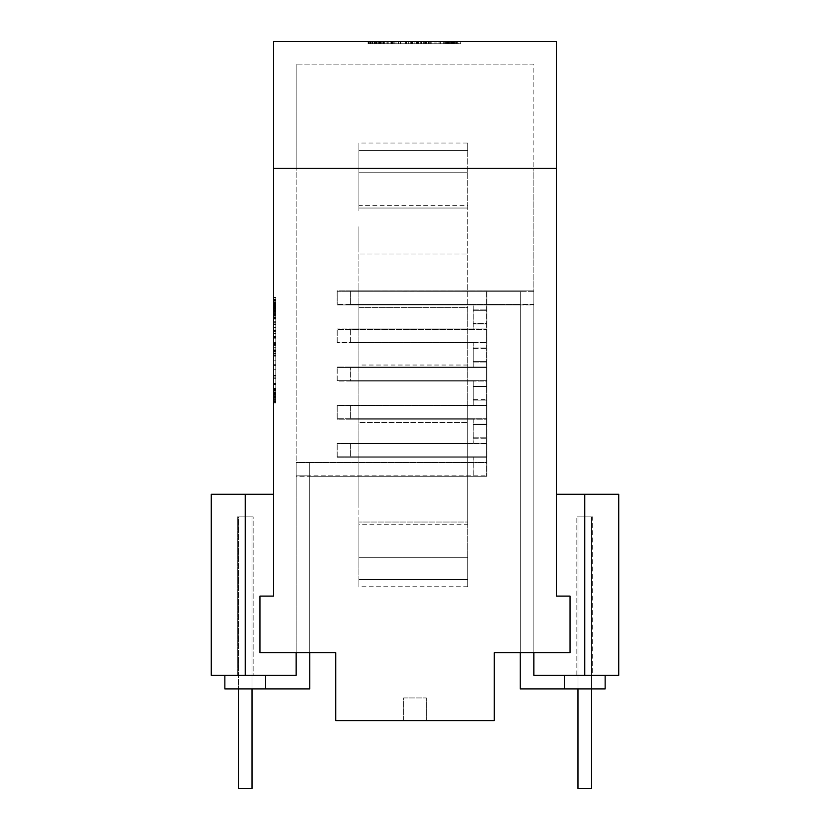 <?xml version="1.0" encoding="UTF-8"?>
<svg xmlns="http://www.w3.org/2000/svg" width="830" height="830" viewBox="0 0 830 830"><rect width="100%" height="100%" fill="white"/><g stroke="black" fill="none" stroke-linecap="round" stroke-linejoin="round"><path stroke-width="0.62" stroke-dasharray="4.15 3.11" d="M556.474 494.224L556.474 596.096L556.474 494.224L556.474 596.096L556.474 494.224L584.777 494.224L556.474 494.224L584.777 494.224L556.474 494.224L584.777 494.224L556.474 494.224L556.474 596.096L556.474 494.224L556.474 596.096L570.054 596.096L570.054 652.681L494.224 652.681L570.054 652.681L533.846 652.681L533.846 675.319L618.724 675.319L608.784 675.319L618.724 675.319L618.724 494.224L618.724 675.319L614.179 675.319L618.724 675.319L617.572 675.319L618.724 675.319L618.724 494.224L556.474 494.224L556.474 596.096L570.054 596.096L570.054 652.681L533.846 652.681L570.054 652.681L533.846 652.681L533.846 675.319L533.846 290.884L533.846 304.465L520.254 304.465L520.254 290.884L520.254 652.681L570.054 652.681L570.054 596.096L556.474 596.096L556.474 168.262L273.526 168.262L273.526 41.5L556.474 41.5L556.474 168.262M584.777 494.224L584.777 675.319L584.777 494.224L584.777 675.319L584.777 494.224L584.777 675.319L584.777 494.224L584.777 675.319L576.85 675.319L608.784 675.319L533.846 675.319L605.143 675.319L533.846 675.319L564.4 675.319L564.4 688.9L520.254 688.9L520.254 291.32L533.846 291.32L533.846 304.901L520.254 304.901L520.254 291.32L337.208 291.299L337.208 304.901L337.208 291.299L486.847 291.299L350.81 291.299L350.81 304.901L350.81 291.299L533.846 291.32L533.846 675.319L533.846 304.901L337.208 304.901L520.254 304.901L520.254 688.9L520.254 304.465L337.053 304.465L473.09 304.465L473.09 323.513L486.691 323.513L486.691 342.551L337.053 342.551L473.09 342.551L473.09 367.047L350.654 367.047L486.691 367.047L486.691 418.735L337.053 418.735L473.09 418.735L473.09 443.22L350.654 443.22L486.691 443.22L486.691 462.269L296.154 462.269L296.154 475.87L309.746 475.87L309.746 688.9L224.857 688.9L309.746 688.9L309.746 476.296L486.847 476.296L486.847 443.656L337.208 443.656L473.245 443.656L473.245 419.171L350.81 419.171L350.81 405.559L486.847 405.559L486.847 424.607L473.245 424.607L486.847 424.607L486.847 457.257L486.847 405.559L337.208 405.559L473.245 405.559L473.245 381.074L350.81 381.074L350.81 367.472L350.81 381.074L486.847 381.074L486.847 329.386L350.81 329.386L350.81 342.987L350.81 329.386L473.245 329.386L473.245 304.901L473.245 310.337L486.847 310.337L486.847 291.299L486.847 323.939L473.245 323.939L486.847 323.939L486.847 342.987L486.847 310.337L473.245 310.337L473.245 329.386L337.208 329.386L337.208 342.987L486.847 342.987L337.208 342.987L337.208 329.386L486.847 329.386L486.847 381.074L337.208 381.074L337.208 367.472L337.208 381.074L473.245 381.074L473.245 400.122L486.847 400.122L486.847 367.472L350.81 367.472L473.245 367.472L473.245 362.036L486.847 362.036L473.245 362.036L473.245 342.987L473.245 348.434L486.847 348.434L473.245 348.434L473.245 367.472L337.208 367.472L486.847 367.472L486.847 386.521L473.245 386.521L486.847 386.521L486.847 419.171L486.847 400.122L473.245 400.122L473.245 405.559L350.81 405.559L350.81 419.171L486.847 419.171L337.208 419.171L337.208 405.559L337.208 419.171L473.245 419.171L473.245 438.209L486.847 438.209L473.245 438.209L473.245 443.656L350.81 443.656L350.81 457.257L350.81 443.656L486.847 443.656L486.847 462.694L296.154 462.694L296.154 476.296L309.746 476.296L309.746 462.694L309.746 688.9L224.857 688.9L224.857 675.319L296.154 675.319L224.857 675.319L224.857 688.9L224.857 675.319L296.154 675.319L296.154 476.296L486.847 476.296L486.847 462.694L473.245 462.694L473.245 457.257L337.208 457.257L486.847 457.257L350.81 457.257L473.245 457.257L473.245 476.296L473.245 462.694L296.154 462.694L296.154 675.319L296.154 462.269L309.746 462.269L309.746 475.87L486.691 475.87L296.154 475.87L296.154 675.319L296.154 168.262L533.846 168.262L296.154 168.262L296.154 64.138L296.154 652.681L259.946 652.681L259.946 596.096L273.526 596.096L273.526 168.262M533.846 652.681L533.846 675.319L533.846 652.681L533.846 675.319L584.777 675.319L533.846 675.319L584.777 675.319L533.846 675.319L533.846 652.681L570.054 652.681L570.054 596.096L556.474 596.096L570.054 596.096L556.474 596.096L570.054 596.096L570.054 652.681L570.054 596.096L570.054 652.681L570.054 596.096L556.474 596.096L570.054 596.096L570.054 652.681L533.846 652.681L533.846 168.262L533.846 675.319L533.846 304.465L350.654 304.465L473.09 304.465L473.09 328.95L337.053 328.95L486.691 328.95L486.691 380.648L337.053 380.648L473.09 380.648L473.09 399.687L486.691 399.687L473.09 399.687L473.09 405.133L350.654 405.133L486.691 405.133L486.691 424.172L473.09 424.172L486.691 424.172L486.691 456.822L350.654 456.822L473.09 456.822L473.09 475.87L473.09 456.822L337.053 456.822L337.053 443.22L486.691 443.22L486.691 475.87L486.691 462.269L309.746 462.269L309.746 652.681L296.154 652.681L296.154 675.319L296.154 652.681L296.154 675.319L228.25 675.319L296.154 675.319L243.18 675.319L296.154 675.319L296.154 652.681L296.154 675.319L221.216 675.319L253.15 675.319L253.15 516.862L245.224 516.862L253.15 516.862L253.15 675.319L211.276 675.319L221.216 675.319L211.276 675.319L215.821 675.319L211.276 675.319L212.428 675.319L211.276 675.319L211.276 494.224L245.224 494.224L211.276 494.224L212.428 494.224L211.276 494.224L211.276 675.319L211.276 494.224L273.526 494.224L245.224 494.224L273.526 494.224L273.526 596.096L259.946 596.096L273.526 596.096L259.946 596.096L259.946 652.681L259.946 596.096L273.526 596.096L273.526 494.224L273.526 596.096L259.946 596.096L259.946 652.681L296.154 652.681L296.154 675.319L265.6 675.319L265.6 688.9M494.224 652.681L494.224 720.596L426.319 720.596L494.224 720.596L494.224 652.681L494.224 720.596L335.776 720.596L403.681 720.596L403.681 697.957L426.319 697.957L403.681 697.957L403.681 720.596L335.776 720.596L335.776 652.681L259.946 652.681L259.946 596.096L273.526 596.096L259.946 596.096L259.946 652.681L296.154 652.681L259.946 652.681L259.946 596.096L259.946 652.681L296.154 652.681L259.946 652.681L259.946 596.096L273.526 596.096L273.526 494.224L273.526 596.096L273.526 494.224L273.526 596.096L273.526 494.224L228.25 494.224L273.526 494.224M426.599 41.5L368.261 41.5L430.241 41.5L426.599 41.5L426.599 43.762L386.054 43.762L426.599 43.762M438.406 41.5L368.074 41.5L438.406 41.5M458.305 41.5L368.52 41.5L458.305 41.5L458.305 43.762L368.52 43.762L458.305 43.762M368.261 41.5L460.723 41.5L368.261 41.5L368.261 43.762L460.723 43.762L368.261 43.762L392.621 43.762L368.261 43.762L368.261 41.5L368.261 43.762M533.846 64.138L296.154 64.138L533.846 64.138L533.846 168.262L533.846 64.138M426.319 720.596L426.319 697.957L426.319 720.596M335.776 652.681L335.776 720.596L335.776 652.681L296.154 652.681M588.729 675.319L592.693 675.319L588.729 675.319L592.693 675.319L592.693 516.862L590.379 516.862L592.693 516.862L592.693 675.319L588.729 675.319M577.12 516.862L584.777 516.862L577.12 516.862M586.82 516.862L590.379 516.862L586.82 516.862M576.85 675.319L576.85 516.862L576.85 675.319L582.722 675.319L576.85 675.319M590.379 516.862L588.729 516.862L590.379 516.862M592.423 516.862L591.634 516.862L592.423 516.862M239.621 675.319L243.18 675.319L239.621 675.319M237.307 675.319L237.307 516.862L238.366 516.862L237.307 516.862L237.307 675.319L238.366 675.319L237.307 675.319M238.366 516.862L245.224 516.862L238.366 516.862M273.526 401.824L273.526 297.316L273.526 401.824M273.526 397.912L273.526 299.225L273.526 400.672L273.526 299.63L273.526 400.672L273.526 299.63L273.526 397.912L275.788 397.912L275.788 297.316L275.788 402.996L275.788 299.63L275.788 400.672L275.788 317.143L275.788 400.672L275.788 397.912L273.526 397.912M243.18 516.862L249.187 516.862L243.18 516.862M252.092 516.862L250.826 516.862L252.092 516.862M249.187 516.862L250.826 516.862L249.187 516.862M215.821 494.224L228.25 494.224L215.821 494.224M212.428 494.224L211.276 494.224L212.428 494.224M241.271 516.862L239.621 516.862L241.271 516.862M273.526 337.748L275.788 337.748M273.526 330.402L275.788 330.402M273.526 342.479L275.788 342.479M273.526 344.429L275.788 344.429M273.526 345.083L275.788 345.083M273.526 305.139L275.788 305.139M273.526 305.419L275.788 305.419M273.526 306.26L275.788 306.26L275.788 317.143L275.788 302.39L275.788 306.26L273.526 306.26M273.526 308.179L275.788 308.179M273.526 310.804L275.788 310.804M273.526 315.037L275.788 315.037M273.526 321.76L275.788 321.76L273.526 321.76M273.526 299.63L275.788 299.225L275.788 378.688L275.788 299.63L273.526 299.63L275.788 299.63M273.526 302.39L275.788 302.39M273.526 303.126L275.788 303.126L273.526 303.106M273.526 305.367L275.788 305.367M273.526 309.445L275.788 309.445M273.526 317.216L275.788 317.216M273.526 392.621L275.788 392.621M273.526 394.717L275.788 394.717M273.526 396.201L275.788 396.201M273.526 397.487L275.788 397.487M273.526 400.672L275.788 400.672L275.788 315.649L275.788 400.672L273.526 400.672M273.526 398.327L275.788 398.327M275.788 302.68L275.788 297.316L275.788 302.68L273.526 302.68L275.788 302.68M273.526 402.986L275.788 402.986M273.526 402.592L275.788 402.592M273.526 401.419L275.788 401.419M273.526 399.458L275.788 399.458M273.526 396.719L275.788 396.719M273.526 393.14L275.788 393.14M273.526 388.658L275.788 388.658M273.526 376.976L275.788 376.976M273.526 375.482L275.788 375.482M273.526 392.217L275.788 392.217M273.526 395.37L275.788 395.37M273.526 396.429L275.788 396.429M273.526 395.08L275.788 395.08M273.526 391.065L275.788 391.065M273.526 388.087L275.788 388.087M273.526 384.518L275.788 384.518M273.526 375.637L275.788 375.637M273.526 364.661L275.788 364.661M273.526 351.868L275.788 351.868M273.526 336.607L275.788 336.607M273.526 314.414L275.788 314.414M273.526 310.721L275.788 310.721M273.526 307.785L275.788 307.785M273.526 303.956L275.788 303.956M273.526 304.382L275.788 304.382M273.526 306.498L275.788 306.498M273.526 309.466L275.788 309.466M273.526 313.398L275.788 313.398M273.526 318.409L275.788 318.409M273.526 324.499L275.788 324.499M273.526 331.668L275.788 331.668L273.526 331.668M273.526 297.316L275.788 297.316M273.526 300.502L275.788 300.502M273.526 302.909L275.788 302.909M273.526 304.32L275.788 304.32L273.526 304.288M273.526 297.752L275.788 297.752M273.526 299.059L275.788 299.059M273.526 301.238L275.788 301.238M273.526 308.127L275.788 308.127M273.526 312.682L275.788 312.682M273.526 317.942L275.788 317.942M273.526 323.918L275.788 323.918M273.526 337.208L275.788 337.208M273.526 344.305L275.788 344.305M273.526 351.713L275.788 351.713M273.526 360.801L275.788 360.801M584.777 675.319L533.846 675.319L605.143 675.319L564.4 675.319L564.4 688.9L520.254 688.9L605.143 688.9L605.143 675.319M273.526 302.421L275.788 302.421M273.526 306.177L275.788 306.177M273.526 300.325L275.788 300.325M273.526 303.209L275.788 303.209M273.526 305.668L275.788 305.668L275.788 349.108L275.788 305.668L273.526 305.668L273.526 349.108L275.788 349.108L275.788 350.602L275.788 349.098L273.526 349.098L273.526 350.602L273.526 305.668M273.526 309.777L275.788 309.777M273.526 317.517L275.788 317.517M273.526 389.851L275.788 389.851M273.526 393.742L275.788 393.742M273.526 396.875L275.788 396.875M337.208 457.257L337.208 443.656L337.208 457.257M224.857 675.319L265.6 675.319M473.09 443.22L337.053 443.22L337.053 456.822L486.691 456.822L486.691 405.133L337.053 405.133L337.053 418.735L337.053 405.133L473.09 405.133L473.09 386.085L486.691 386.085L486.691 418.735L350.654 418.735L473.09 418.735L473.09 443.22M350.654 405.133L350.654 418.735L350.654 405.133M486.691 386.085L473.09 386.085L473.09 380.648L350.654 380.648L350.654 367.047L350.654 380.648L486.691 380.648L486.691 361.6L473.09 361.6L473.09 367.047L337.053 367.047L486.691 367.047L486.691 386.085M473.09 342.551L473.09 361.6L486.691 361.6L486.691 328.95L350.654 328.95L350.654 342.551L473.09 342.551M473.09 347.998L486.691 347.998L473.09 347.998M350.654 342.551L486.691 342.551L486.691 290.863L486.691 323.513L473.09 323.513L473.09 328.95L350.654 328.95L350.654 342.551M337.053 342.551L337.053 328.95L337.053 342.551M337.053 380.648L337.053 367.047L337.053 380.648M337.053 290.863L337.053 304.465L337.053 290.863L486.691 290.863L350.654 290.863L350.654 304.465L350.654 290.863L533.846 290.884L337.053 290.863M473.09 309.912L486.691 309.912L473.09 309.912M350.654 443.22L350.654 456.822L350.654 443.22M473.09 437.784L486.691 437.784L473.09 437.784M564.4 675.319L564.4 688.9M273.526 307.079L275.788 307.079M273.526 306.363L275.788 306.363M273.526 308.459L275.788 308.459M273.526 397.093L275.788 397.093M273.526 394.634L275.788 394.634M273.526 390.525L275.788 390.525M273.526 353.352L275.788 353.352M273.526 354.918L275.788 354.918M273.526 355.437L275.788 355.437M273.526 354.96L275.788 354.96M273.526 353.507L275.788 353.507M273.526 351.08L275.788 351.08M273.526 347.687L275.788 347.687M273.526 343.527L275.788 343.527M273.526 338.785L275.788 338.785M273.526 333.463L275.788 333.463M273.526 327.57L275.788 327.57M273.526 319.094L275.788 319.094M273.526 311.852L275.788 311.852M273.526 311.956L275.788 311.956M273.526 316.884L275.788 316.884M273.526 322.735L275.788 322.735M273.526 329.064L275.788 329.064M273.526 337.717L275.788 337.717M273.526 344.595L275.788 344.595M273.526 350.602L275.788 350.602M273.526 350.229L275.788 350.229L273.526 350.219M273.526 396.948L275.788 396.948L273.526 396.948M273.526 394.043L275.788 394.043L273.526 394.043M273.526 397.134L275.788 397.134L273.526 397.134M273.526 394.79L275.788 394.79L273.526 394.79M273.526 390.723L275.788 390.723L273.526 390.723M273.526 310.171L275.788 310.171M273.526 303.355L275.788 303.355M273.526 378.688L275.788 378.688M273.526 302.753L275.788 302.753M273.526 303.842L275.788 303.842M273.526 305.471L275.788 305.471M273.526 307.453L275.788 307.453M273.526 311.364L275.788 311.364M273.526 390.131L275.788 390.131L273.526 390.131M273.526 315.649L275.788 315.649L273.526 315.649M275.788 395.163L273.526 395.163M273.526 375.336L275.788 375.336L273.526 375.336M273.526 383.481L275.788 383.481M273.526 389.27L275.788 389.27M273.526 392.196L275.788 392.196M273.526 393.97L275.788 393.97M273.526 394.862L275.788 394.862M273.526 394.302L275.788 394.302M273.526 391.988L275.788 391.988M273.526 350.519L275.788 350.519M273.526 350.893L275.788 350.893M273.526 352.013L275.788 352.013M273.526 353.788L275.788 353.788M273.526 356.112L275.788 356.112M273.526 365.574L275.788 365.574L273.526 365.574M273.526 369.267L275.788 369.267M273.526 377.121L275.788 377.121M273.526 384.352L275.788 384.352M457.88 41.5L457.88 43.762M457.112 41.5L457.112 43.762M455.629 41.5L455.629 43.762M453.554 41.5L453.554 43.762M447.806 41.5L447.806 43.762M440.066 41.5L440.066 43.762M439.039 41.5L439.039 43.762M443.677 41.5L443.677 43.762M446.986 41.5L446.986 43.762M448.968 41.5L448.968 43.762M449.632 41.5L449.632 43.762L454.155 43.762L368.074 43.762L449.632 43.762L449.632 41.5M448.615 41.5L448.615 43.762M445.575 41.5L445.575 43.762M440.896 41.5L440.896 43.762M434.962 41.5L434.962 43.762M430.137 41.5L430.137 43.762M425.717 41.5L425.717 43.762L410.155 43.762L425.717 43.762L425.717 41.5L410.155 41.5L410.155 43.762L410.155 41.5L421.256 41.5L421.256 43.762L421.256 41.5L425.717 41.5M421.816 41.5L421.816 43.762M418.507 41.5L418.507 43.762M416.1 41.5L416.1 43.762M414.876 41.5L414.876 43.762M412.967 41.5L412.967 43.762L412.967 41.5M412.448 41.5L412.448 43.762M410.892 41.5L410.892 43.762M408.702 41.5L408.702 43.762M406.264 41.5L406.264 43.762M400.849 41.5L400.849 43.762M396.003 41.5L396.003 43.762M391.034 41.5L391.034 43.762M384.601 41.5L384.601 43.762M379.103 41.5L379.103 43.762L379.123 41.5M375.326 41.5L375.326 43.762M374.071 41.5L374.071 43.762M374.766 41.5L374.766 43.762M377.162 41.5L377.162 43.762M379.486 41.5L379.486 43.762L379.445 41.5M379.995 41.5L379.995 43.762M379.652 41.5L379.652 43.762M378.594 41.5L378.594 43.762M377.079 41.5L377.079 43.762M375.347 41.5L375.347 43.762M372.94 41.5L372.94 43.762M370.688 41.5L370.688 43.762M369.06 41.5L369.06 43.762M368.52 41.5L368.52 43.762M369.194 41.5L369.194 43.762M371.197 41.5L371.197 43.762M374.548 41.5L374.548 43.762M379.237 41.5L379.237 43.762M383.533 41.5L383.533 43.762M388.212 41.5L388.212 43.762M393.254 41.5L393.254 43.762M398.68 41.5L398.68 43.762M406.015 41.5L406.015 43.762M412.323 41.5L412.323 43.762M417.459 41.5L417.459 43.762M426.247 41.5L426.247 43.762M431.164 41.5L431.164 43.762M436.009 41.5L436.009 43.762M440.761 41.5L440.761 43.762M446.333 41.5L446.333 43.762M451.541 41.5L451.541 43.762M454.498 41.5L454.498 43.762M456.614 41.5L456.614 43.762M460.723 41.5L460.723 43.762L460.723 41.5M387.714 41.5L387.714 43.762M456.51 43.762L453.004 43.762L456.51 43.762L456.51 41.5L456.51 43.762M444.268 41.5L444.268 43.762M448.356 41.5L448.356 43.762M450.441 41.5L450.441 43.762M452.111 41.5L452.111 43.762M453.356 41.5L453.356 43.762M454.155 41.5L454.155 43.762L454.155 41.5M452.724 41.5L452.724 43.762M368.074 41.5L368.074 43.762L368.074 41.5M447.266 41.5L447.266 43.762M451.219 41.5L451.219 43.762M453.004 41.5L453.004 43.762L453.014 41.5M453.969 41.5L453.969 43.762M451.572 41.5L451.572 43.762M449.839 41.5L449.839 43.762M448.034 41.5L448.034 43.762M444.029 41.5L444.029 43.762M423.777 41.5L423.777 43.762M416.691 41.5L416.691 43.762M421.609 41.5L421.609 43.762M424.69 41.5L424.69 43.762M425.209 41.5L425.209 43.762M423.674 41.5L423.674 43.762M418.061 41.5L418.061 43.762M428.622 41.5L428.622 43.762M429.836 41.5L429.836 43.762M430.241 41.5L430.241 43.762M429.722 41.5L429.722 43.762M428.145 41.5L428.145 43.762M425.531 41.5L425.531 43.762M421.858 41.5L421.858 43.762M417.251 41.5L417.251 43.762M411.825 41.5L411.825 43.762M405.569 41.5L405.569 43.762M398.493 41.5L398.493 43.762M391.926 41.5L391.926 43.762M386.064 41.5L386.064 43.762L386.054 41.5M380.908 41.5L380.908 43.762M376.457 41.5L376.457 43.762M372.877 41.5L372.877 43.762M370.315 41.5L370.315 43.762M368.779 41.5L368.779 43.762M368.717 41.5L368.717 43.762M370.056 41.5L370.056 43.762M372.296 41.5L372.296 43.762M375.44 41.5L375.44 43.762M383.004 41.5L383.004 43.762M391.345 41.5L391.345 43.762M392.621 41.5L392.621 43.762M386.095 41.5L386.095 43.762M381.81 41.5L381.81 43.762M378.656 41.5L378.656 43.762M380.503 41.5L380.503 43.762M382.817 41.5L382.817 43.762M390.1 41.5L390.1 43.762M394.852 41.5L394.852 43.762M400.309 41.5L400.309 43.762M406.461 41.5L406.461 43.762L406.461 41.5M411.607 41.5L411.607 43.762M416.204 41.5L416.204 43.762M420.26 41.5L420.26 43.762M577.981 688.9L577.981 516.862L577.981 788.5L591.562 788.5L591.562 516.862L577.981 516.862L591.562 516.862L577.981 516.862L591.562 516.862L591.562 788.5L577.981 788.5L577.981 516.862L577.981 788.5L591.562 788.5L591.562 516.862L591.562 688.9M252.019 688.9L252.019 516.862L252.019 788.5L252.019 516.862L252.019 788.5L238.438 788.5L252.019 788.5L238.438 788.5L238.438 516.862L252.019 516.862L238.438 516.862L252.019 516.862L238.438 516.862L238.438 688.9M467.736 205.363L467.736 210.799L467.736 205.363L358.902 205.363L358.902 210.799L358.902 205.363M467.736 143.019L467.736 150.583L358.902 150.583L358.902 143.019L358.902 208.04L358.902 150.583L467.736 150.583L467.736 143.019L358.902 143.019M358.902 254.022L358.902 307.577L358.902 254.022L467.736 254.022L358.902 254.022M358.902 307.577L358.902 477.945L358.902 307.577L467.736 307.577L467.736 422.501L358.902 422.501L467.736 422.501L467.736 210.799L467.736 406.368L467.736 307.577L358.902 307.577M358.902 522.029L358.902 476.047L358.902 557.314L358.902 522.029L467.736 522.029L467.736 422.501L467.736 557.314L467.736 522.029L358.902 522.029M467.736 586.769L358.902 586.769L358.902 579.496L467.736 579.496L467.736 557.314L467.736 586.769L467.736 579.496L358.902 579.496L358.902 557.314L358.902 587.059M358.902 285.198L358.902 323.71L358.902 285.198M358.902 226.756L358.902 252.133L358.902 226.756M358.902 503.322L358.902 477.945L358.902 503.322M358.902 524.716L358.902 519.269L358.902 524.716L467.736 524.716L467.736 519.269L467.736 524.716M467.736 477.945L467.736 444.87L467.736 477.945M467.736 519.269L467.736 503.322L467.736 519.269M467.736 406.368L467.736 444.87L467.736 406.368M467.736 208.04L358.902 208.04L467.736 208.04L467.736 150.583L467.736 208.04M467.736 367.202L358.902 367.202M467.736 557.314L358.902 557.314L467.736 557.314M467.736 172.765L358.902 172.765L467.736 172.765M467.736 476.047L358.902 476.047L467.736 476.047M467.736 365.034L358.902 365.034M245.224 494.224L245.224 675.319M273.526 383.159L275.788 383.159M273.526 317.143L275.788 317.143M273.526 392.507L275.788 392.507M273.526 345.456L275.788 345.456M273.526 304.901L275.788 304.901M273.526 402.996L275.788 402.996M273.526 299.225L275.788 299.225M273.526 395.277L275.788 395.277"/><path stroke-width="1.25" d="M556.474 168.262L273.526 168.262L273.526 41.5L556.474 41.5L556.474 596.096L570.054 596.096L570.054 652.681L494.224 652.681L520.254 652.681L520.254 688.9L605.143 688.9L605.143 675.319M584.777 494.224L584.777 675.319L618.724 675.319L618.724 494.224L556.474 494.224M533.846 652.681L533.846 675.319L584.777 675.319M265.6 675.319L265.6 688.9L309.746 688.9L309.746 652.681L335.776 652.681L259.946 652.681L259.946 596.096L273.526 596.096L273.526 168.262M335.776 652.681L335.776 720.596L494.224 720.596L494.224 652.681M273.526 494.224L211.276 494.224L211.276 675.319L296.154 675.319L296.154 652.681M224.857 675.319L224.857 688.9L265.6 688.9M564.4 675.319L564.4 688.9M238.438 688.9L238.438 788.5L252.019 788.5L252.019 688.9M577.981 688.9L577.981 788.5L591.562 788.5L591.562 688.9M245.224 494.224L245.224 675.319"/></g></svg>
